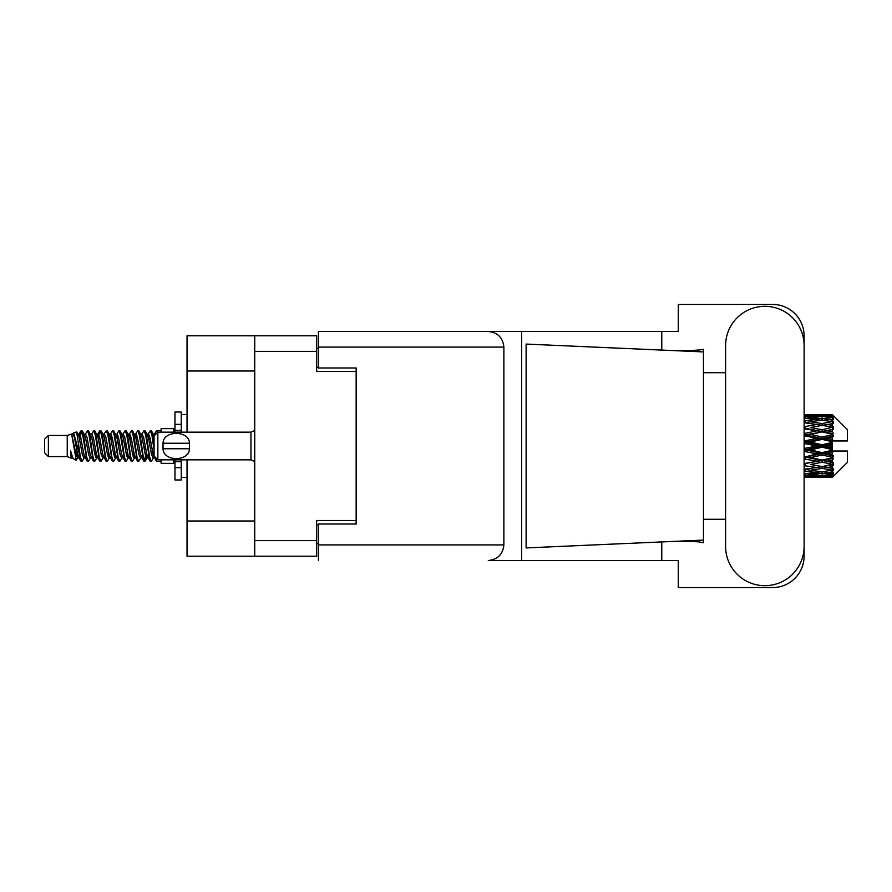 <?xml version="1.0" encoding="UTF-8"?>
<svg xmlns="http://www.w3.org/2000/svg" width="892" height="892" viewBox="0 0 892 892"><rect width="100%" height="100%" fill="white"/><g stroke="black" fill="none" stroke-linecap="round" stroke-linejoin="round"><path stroke-width="1.34" d="M254.733 371.005L187.041 371.005L187.041 335.771L316.649 335.771L316.649 371.507L356.153 371.507L356.153 367.983L356.153 524.017L318.411 524.017L318.411 544.9L503.88 544.9L503.88 347.1L318.411 347.1L318.411 331.49L678.288 331.49L678.288 304.44L772.662 304.44A31.454 31.454 0 0 1 804.116 335.894L804.116 372.7M356.153 524.017L356.153 520.493L316.649 520.493L316.649 556.229L187.041 556.229L187.041 520.995L254.733 520.995M187.041 371.005L187.041 432.163M187.041 459.837L187.041 520.995M254.733 556.229L254.733 335.771M318.411 543.641L316.649 543.641M316.649 348.359L318.411 348.359M725.597 546.417A39.259 39.259 0 0 0 764.857 585.676A39.259 39.259 0 0 0 804.116 546.417L804.116 345.583A39.259 39.259 0 0 0 764.857 306.324A39.259 39.259 0 0 0 725.597 345.583L725.597 546.417M503.88 544.9C502.887 554.311 497.691 559.518 488.281 560.51L678.288 560.51L678.288 587.56L772.662 587.56A31.454 31.454 0 0 0 804.116 556.106L804.116 519.3M725.597 519.3L703.453 519.3L703.453 369.5L703.453 372.7L725.597 372.7M703.453 542.726L698.893 541.89C687.62 541.132 674.24 541.188 658.753 542.057L526.124 547.922L526.124 344.078L703.453 351.916L703.453 542.726M661.775 560.51L661.775 541.923M661.775 350.077L661.775 331.49M521.675 560.51L521.675 331.49L318.411 331.49M703.453 351.916L703.453 349.274L700.978 349.787C690.029 350.913 675.946 350.957 658.753 349.943M356.153 367.983L318.411 367.983L318.411 347.1M318.411 560.51L318.411 544.9M488.281 331.49C497.691 332.482 502.887 337.689 503.88 347.1M703.453 540.084L658.753 542.057M48.38 456.57L48.38 435.43L44.6 439.21L44.6 452.79L48.38 456.57L67.246 456.57L71.182 458.198L71.895 457.451L71.327 457.942L72.899 457.942M48.38 435.43L67.246 435.43L67.246 456.57M161.118 459.837L161.118 463.361L173.706 463.361L173.706 459.837M67.246 435.43L71.628 434.092L76.255 460.294L72.932 458.466L70.568 450.761L71.182 458.198M76.879 450.828L76.054 454.519M76.255 460.294L79.187 454.463M73.623 432.787L76.634 431.951L78.797 446L78.797 451.876L73.623 432.787L72.319 434.549L72.899 434.058L74.471 437.548L77.615 454.452L78.619 457.451L79.7 457.54M141.527 434.549L144.069 430.646L145.641 435.14L149.912 460.963L151.584 460.963L153.903 457.038M144.069 430.646L145.296 431.037L146.422 435.14L149.577 456.86L151.149 461.354M147.604 434.962L150.358 430.646L151.93 435.14L154.071 450.326M155.13 457.117L156.646 461.354L161.118 461.354M78.797 451.876L81.15 461.354L82.387 460.963L84.695 457.038M78.797 446L80.369 456.86L81.941 461.354M79.187 437.537L81.15 430.646L82.722 435.14L87.003 460.963L88.676 460.963L90.772 457.451M81.15 430.646L82.387 431.037L83.514 435.14L86.658 456.86L88.23 461.354M83.904 434.058L85.476 434.058L87.449 430.646L89.022 435.14L93.292 460.963L94.965 460.963L97.273 457.038M95.411 456.269L96.035 452.3M87.449 430.646L88.676 431.037L89.802 435.14L92.946 456.86L94.519 461.354M95.968 457.54L96.492 454.463M90.192 434.058L91.764 434.058L93.738 430.646L95.31 435.14L99.581 460.963L101.253 460.963L103.349 457.451M93.738 430.646L94.965 431.037L96.091 435.14L99.246 456.86L100.818 461.354M98.053 437.537L100.027 430.646L101.599 435.14L105.88 460.963L107.553 460.963L109.638 457.451M107.988 456.269L108.612 452.3M100.027 430.646L101.253 431.037L102.39 435.14L105.535 456.86L107.107 461.354M108.556 457.54L109.069 454.463M103.784 434.549L106.315 430.646L107.887 435.14L112.169 460.963L113.841 460.963L116.15 457.038M114.287 456.269L114.912 452.3M106.315 430.646L107.553 431.037L108.679 435.14L111.823 456.86L113.395 461.354M114.845 457.54L115.369 454.463M109.861 434.962L112.615 430.646L114.187 435.14L118.458 460.963L120.13 460.963L122.226 457.451M112.615 430.646L113.841 431.037L114.968 435.14L118.112 456.86L119.684 461.354M115.358 434.058L116.941 434.058L118.904 430.646L120.476 435.14L124.746 460.963L126.419 460.963L128.727 457.038M126.865 456.269L127.489 452.3M118.904 430.646L120.13 431.037L121.256 435.14L124.412 456.86L125.984 461.354M127.422 457.54L127.946 454.463M122.65 434.549L125.192 430.646L126.764 435.14L131.046 460.963L132.718 460.963L135.026 457.038M133.153 456.269L133.778 452.3M125.192 430.646L126.419 431.037L127.556 435.14L130.7 456.86L132.272 461.354M133.722 457.54L134.246 454.463M128.727 434.962L131.481 430.646L133.053 435.14L137.335 460.963L139.007 460.963L141.103 457.451M131.481 430.646L132.718 431.037L133.845 435.14L136.989 456.86L138.561 461.354M135.026 434.962L137.781 430.646L139.353 435.14L143.623 460.963L145.296 460.963L146.823 454.463M144.459 461.041L146.366 452.3M137.781 430.646L139.007 431.037L140.133 435.14L143.278 456.86L144.85 461.354M79.644 439.7L81.551 430.959M98.51 439.7L99.146 435.731M110.641 437.537L111.166 434.46M111.099 439.7L111.723 435.731M116.93 437.537L117.454 434.46M117.387 439.7L118.012 435.731M129.518 437.537L130.042 434.46M129.976 439.7L130.6 435.731M135.807 437.537L136.331 434.46M136.264 439.7L136.889 435.731M148.395 437.537L148.908 434.46M148.852 439.7L149.477 435.731M150.358 430.646L151.584 431.037L152.722 435.14L154.071 444.272M827.363 446L832.303 444.84L832.303 447.16L827.363 446L822.101 446L804.116 450.036M804.116 443.547L816.849 446L804.116 448.453M832.303 414.557L833.563 415.806L832.303 414.557L827.363 414.602L832.303 414.557M832.303 415.036L822.101 415.728L810.516 415.103L832.303 415.036L833.563 416.129L832.303 414.702M832.303 415.75L832.303 416.464L827.363 416.085L832.303 415.75L833.563 416.586L832.303 415.159M832.303 417.4L822.101 418.794L810.516 417.534L822.101 416.486L832.303 417.4L833.563 418.181L832.303 416.464M832.303 418.839L832.303 420.076L827.363 419.441L833.563 419.218L832.303 417.679M832.303 421.548L822.101 423.577L810.516 421.76L822.101 420.121L833.563 421.972L832.303 420.076M832.303 423.633L832.303 425.328L827.363 424.469L833.563 423.522L832.303 421.972M832.303 427.246L822.101 429.777L810.516 427.513L822.101 425.384L833.563 427.279L832.303 425.328M832.303 429.844L832.303 431.873L827.363 430.847L833.563 429.253L832.303 427.781M832.303 434.114L832.303 434.727L822.101 436.991L810.516 434.415L822.101 431.94L832.303 434.114L833.563 433.757L832.303 431.873M832.303 437.058L832.303 439.299L827.363 438.173L832.303 437.058L833.563 436.021L832.303 434.727M832.303 441.73L832.303 442.387L822.101 444.762L810.516 442.053L822.101 439.377L832.303 441.73L832.303 440.971L833.529 440.971L832.303 439.299M833.529 440.971L847.4 440.971L847.4 429.643L832.994 415.237M832.303 444.84L832.303 442.387M832.303 449.613L832.303 450.27L822.101 452.623L810.516 449.947L822.101 447.238L832.303 449.613L832.303 447.16M832.994 476.763L847.4 462.357L847.4 451.029L832.303 451.029L832.303 450.27M832.303 452.701L832.303 454.942L827.363 453.827L832.303 452.701L833.529 451.029M832.303 457.273L832.303 457.886L822.101 460.06L810.516 457.585L822.101 455.009L832.303 457.273L833.563 455.979L832.303 454.942M832.303 460.127L832.303 462.156L827.363 461.153L832.303 460.127L833.563 458.243L832.303 457.886M832.303 464.219L822.101 466.616L810.516 464.487L822.101 462.223L832.303 464.219L833.563 462.747L832.303 462.156M832.303 466.672L832.303 468.367L827.363 467.531L832.303 466.672L833.563 464.721L832.303 464.754M832.303 470.028L822.101 471.879L810.516 470.24L822.101 468.423L832.303 470.028L833.563 468.478L832.303 468.367M832.303 471.924L832.303 473.161L827.363 472.559L832.303 471.924L833.563 470.028L832.303 470.452M832.303 474.321L822.101 475.514L810.516 474.466L822.101 473.206L832.303 474.321L833.563 472.782L832.303 473.161M832.303 475.536L832.303 476.25L827.363 475.915L832.303 475.536L833.563 473.819L832.303 474.6M813.682 477.432L822.101 477.454L810.516 476.897L822.101 476.272L832.303 476.841L833.563 475.414L832.303 476.25M832.303 476.841L822.101 477.298M832.303 477.298L827.363 477.398L832.303 477.298L833.563 475.871L832.303 476.964M833.563 476.194L832.303 477.443L833.563 476.194M822.101 477.454L830.53 477.432M805.242 477.454L816.849 477.398L805.242 477.108L805.242 475.659M804.116 477.142L805.242 477.108M817.741 477.175L816.849 477.398M804.116 475.068L816.849 475.915L804.116 476.584M805.242 474.968L805.242 473.329M819.503 475.291L816.849 475.915M808.687 476.451L810.516 476.897M822.101 476.272L822.101 474.722M826.471 477.175L827.363 477.398M804.116 471.166L816.849 472.559L804.116 473.797M804.751 469.359L804.116 469.471M805.242 471.009L805.242 469.27L810.516 470.24M820.941 471.723L816.849 472.559M807.104 473.708L810.516 474.466M822.101 473.206L822.101 471.5M824.71 475.291L827.363 475.915M804.116 465.68L816.849 467.531L804.116 469.259M805.242 465.479L805.242 463.751L804.116 463.952M804.116 458.956L816.849 461.153L804.116 463.907M822.101 468.423L822.101 466.672L817.897 467.352L822.101 466.672L827.363 467.531L810.516 464.487M823.271 471.723L827.363 472.559M805.242 463.483L804.116 463.26M805.242 458.722L805.242 457.117L804.116 457.351M804.116 451.419L816.849 453.827L804.116 457.217M822.101 462.223L822.101 460.551L804.116 463.55M822.101 460.06L816.849 461.153M822.101 466.616L833.563 464.721M805.242 456.425L804.116 456.169M805.242 451.162L805.242 449.78L804.116 449.813M822.101 455.009L822.101 453.515L805.242 457.117L810.516 457.585M822.101 452.623L822.101 453.515L816.849 453.827M833.563 458.243L822.101 460.551L827.363 461.153M805.242 443.279L805.242 442.22L804.116 442.465M804.116 435.831L816.849 438.173L805.242 440.838L805.242 442.22L804.116 442.187M805.242 448.721L805.242 449.78L810.516 449.947M822.101 447.238L822.101 446L816.849 446M833.362 451.029L822.101 453.515L827.363 453.827M805.242 440.838L804.116 440.581M805.242 435.575L805.242 434.883L804.116 435.118M804.116 428.74L816.849 430.847L805.242 433.278L805.242 434.883L804.116 434.783M822.101 439.377L822.101 438.485L805.242 442.22L810.516 442.053M822.101 436.991L822.101 438.485L816.849 438.173M822.101 444.762L822.101 446L804.116 441.964M832.303 443.703L822.101 446L832.303 448.297M805.242 433.278L804.116 433.044M805.242 428.517L804.116 428.45M804.116 422.741L816.849 424.469L805.242 426.521L805.242 428.249L804.116 428.093M822.101 431.94L805.242 434.883L810.516 434.415M822.101 429.777L822.101 431.449L816.849 430.847M833.563 436.021L822.101 438.485L827.363 438.173M805.242 426.521L804.116 426.32M804.751 422.641L804.116 422.529M822.101 425.384L810.516 427.513M833.563 427.279L816.849 424.469L822.101 425.328L826.315 424.648L822.101 425.328L822.101 423.577M833.563 429.253L822.101 431.449L827.363 430.847M804.116 418.203L816.849 419.441L804.116 420.834M805.242 420.991L805.242 422.73L810.516 421.76M820.941 420.277L816.849 419.441M804.116 415.416L816.849 416.085L804.116 416.932M805.242 417.032L805.242 418.671M819.503 416.709L816.849 416.085M807.104 418.292L810.516 417.534M822.101 418.794L822.101 420.5M823.271 420.277L827.363 419.441M805.242 414.546L816.849 414.602L804.116 414.858M805.242 414.892L805.242 416.341M817.741 414.825L816.849 414.602M808.687 415.549L810.516 415.103M822.101 415.728L822.101 417.278M824.71 416.709L827.363 416.085M830.53 414.568L813.682 414.568M826.471 414.825L827.363 414.602M154.115 434.549L156.646 430.646L157.616 432.386M161.118 432.163L161.118 428.639L173.706 428.639L173.706 432.163M70.568 457.117L71.327 457.942M77.303 434.214L78.184 434.549L79.187 437.548L82.332 454.452L83.904 457.942L84.472 457.451M88.676 431.037L91.764 437.548L94.92 454.452L96.492 457.942L97.061 457.451M99.636 446L100.417 441.428M101.253 431.037L104.353 437.548L107.497 454.452L109.069 457.942L110.641 457.942M113.841 431.037L116.941 437.548L120.085 454.452L121.658 457.942L123.23 457.942M124.802 446L125.582 441.428M126.419 431.037L129.518 437.548L132.663 454.452L134.235 457.942L134.815 457.451M139.007 431.037L142.107 437.548L145.251 454.452L146.823 457.942L148.395 454.463M151.584 431.037L154.216 435.798M70.568 450.761L72.932 458.466M78.396 434.962L79.187 434.058L80.759 437.548L83.904 454.452L87.003 460.963M91.764 434.058L93.348 437.548L96.492 454.452L99.581 460.963M102.781 434.058L104.353 434.058L105.925 437.548L109.069 454.452L112.169 460.963M116.941 434.058L118.513 437.548L121.658 454.452L124.746 460.963M125.582 450.572L126.374 446M128.95 434.549L129.518 434.058L131.091 437.548L134.235 454.452L137.335 460.963M140.523 434.058L142.107 434.058L143.679 437.548L146.823 454.452L149.912 460.963M153.112 434.058L155.331 434.672M71.628 434.092L76.043 454.452L77.615 457.942L78.184 457.451M82.387 431.037L85.476 437.548L88.62 454.452L90.192 457.942L91.764 457.942M94.965 431.037L98.064 437.548L101.209 454.452L102.781 457.942L104.353 457.942M107.553 431.037L110.641 437.548L113.786 454.452L115.358 457.942L115.938 457.451M118.513 446L119.294 441.428M120.13 431.037L123.23 437.548L126.374 454.452L127.946 457.942L128.515 457.451M132.718 431.037L135.807 437.548L138.951 454.452L140.523 457.942L142.107 457.942M147.827 434.549L148.395 434.058L146.823 434.058L148.395 437.548L151.54 454.452L153.112 457.942L153.68 457.451M85.476 434.058L87.048 437.548L90.192 454.452L93.292 460.963M96.492 437.537L98.064 434.058L99.636 437.548L102.781 454.452L105.88 460.963M110.073 434.549L110.641 434.058L112.214 437.548L115.358 454.452L118.458 460.963M121.658 434.058L123.23 434.058L124.802 437.548L127.946 454.452L131.046 460.963M134.235 434.058L135.807 434.058L137.379 437.548L140.523 454.452L143.623 460.963M144.459 450.572L145.251 446M148.395 434.058L149.968 437.548L153.112 454.452L156.212 460.963M833.563 433.757L804.116 428.048M833.362 440.971L804.116 434.649M833.563 455.979L804.116 449.535M833.563 462.747L804.116 456.882M181.254 432.163L181.254 424.347L174.966 424.347L174.966 412.026L181.254 412.026L181.254 430.401L174.966 430.401L174.966 432.163M174.966 459.837L174.966 479.974L181.254 479.974L181.254 467.653L174.966 467.653M174.966 461.599L181.254 461.599L181.254 467.653L181.254 459.837M174.966 424.347L174.966 430.401M157.851 432.163L154.071 435.932L154.071 456.068L157.851 459.837L157.851 432.163L250.964 432.163L254.733 430.457M162.913 444.729L163.046 443.235C163.169 430.156 189.327 430.122 189.439 443.235L189.517 443.971M162.879 446L163.046 448.765L163.046 443.235L189.439 443.235L189.439 448.765C189.338 461.855 163.147 461.866 163.046 448.765L189.439 448.765L189.606 446M254.733 540.63L316.649 540.63M316.649 351.37L254.733 351.37M316.649 524.775L318.411 524.775M318.411 367.225L316.649 367.225M254.733 461.543L250.964 459.837L250.964 432.163M818.945 477.454L825.267 477.454M804.116 414.546L808.408 414.546M818.945 414.546L825.267 414.546M156.646 430.646L161.118 430.646M76.634 431.951L78.184 434.549M145.296 460.963L147.392 457.451M77.615 434.058L79.187 434.058M83.904 457.942L85.476 457.942M96.492 457.942L98.064 457.942M127.946 434.058L129.518 434.058M134.235 457.942L135.807 457.942M146.823 457.942L148.395 457.942M78.619 434.549L80.715 431.037M145.296 431.037L147.392 434.549M71.327 434.058L72.899 434.058M77.615 457.942L79.187 457.942M96.492 434.058L98.064 434.058M109.069 434.058L110.641 434.058M115.358 457.942L116.941 457.942M127.946 457.942L129.518 457.942M153.112 457.942L154.684 457.942M78.619 457.451L80.715 460.963M97.484 434.549L99.581 431.037M181.254 477.454L187.041 477.454M181.254 414.546L187.041 414.546M250.964 459.837L157.851 459.837"/></g></svg>

